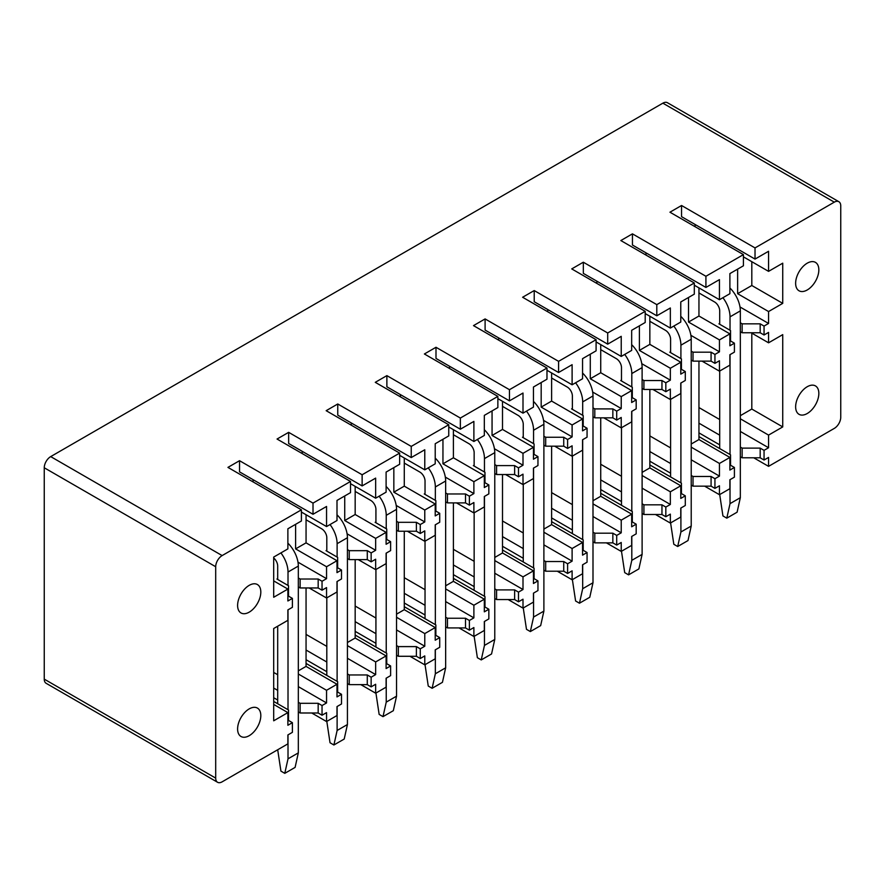 <?xml version="1.0" encoding="UTF-8"?>
<svg xmlns="http://www.w3.org/2000/svg" width="885" height="885" viewBox="0 0 885 885"><rect width="100%" height="100%" fill="white"/><g stroke="black" fill="none" stroke-linecap="round" stroke-linejoin="round"><path stroke-width="1.33" d="M215.697 778.114A9.115 5.266 120 0 0 217.577 782.285L46.142 683.297A9.115 5.266 -60 0 1 44.25 679.127L215.697 778.114L215.697 566.743A9.115 5.266 120 0 1 222.135 555.581L301.409 509.815L227.943 467.391L239.536 460.698L313.013 503.111L350.526 481.462L277.049 439.037L288.654 432.345L362.131 474.758L399.644 453.109L326.167 410.684L337.76 403.98L411.237 446.405L448.75 424.745L375.273 382.331L386.878 375.627L460.355 418.052L497.868 396.391L424.391 353.978L435.995 347.274L509.461 389.699L546.974 368.038L473.497 325.614L485.102 318.921L558.579 361.345L596.092 339.685L522.615 297.26L534.219 290.568L607.696 332.981L645.198 311.332L571.732 268.907L583.326 262.214L656.803 304.628L694.316 282.979L620.839 240.554L632.443 233.85L705.92 276.275L743.422 254.614L669.956 212.201L681.55 205.497L755.027 247.922L834.301 202.156A9.115 5.266 120 0 1 838.858 201.703A9.115 5.266 120 0 1 840.75 205.873L840.75 417.233A9.115 5.266 120 0 1 834.301 428.395L768.567 466.351L753.743 457.799M838.858 201.703L667.423 102.715A9.115 5.266 -60 0 0 662.865 103.169L50.699 456.605A9.115 5.266 -60 0 0 44.25 467.767L44.25 679.127M768.567 466.351L768.567 457.423L764.054 460.023L764.054 450.354L768.567 447.744L768.567 435.099L782.738 426.913L782.738 334.63L768.567 342.816L768.567 332.395L764.054 334.995L764.054 326.067L768.567 323.456L768.567 311.553L737.625 293.687L737.625 269.128M768.567 311.553L782.738 303.367L782.738 263.177L768.567 271.363L768.567 251.274L755.027 259.084L755.027 247.922M812.795 261.606A16.406 9.47 120 0 0 797.949 273.907A16.406 9.47 120 0 0 799.033 290.789A16.406 9.47 120 0 0 801.677 291.541A16.406 9.47 120 0 0 816.523 279.24A16.406 9.47 120 0 0 815.439 262.369A16.406 9.47 120 0 0 812.795 261.606M812.795 385.152A16.406 9.47 120 0 0 797.949 397.453A16.406 9.47 120 0 0 799.033 414.324A16.406 9.47 120 0 0 801.677 415.087A16.406 9.47 120 0 0 816.523 402.786A16.406 9.47 120 0 0 815.439 385.904A16.406 9.47 120 0 0 812.795 385.152M743.422 254.614L743.422 265.788L729.893 273.598L729.893 293.687L719.45 299.716L719.45 279.627L705.92 287.437L705.92 276.275M694.316 282.979L694.316 294.141L680.775 301.951L680.775 322.051L670.343 328.07L670.343 307.98L656.803 315.79L656.803 304.628M645.198 311.332L645.198 322.494L631.669 330.304L631.669 350.405L621.226 356.434L621.226 336.333L607.696 344.154L607.696 332.981M596.092 339.685L596.092 350.847L582.551 358.657L582.551 378.758L572.108 384.787L572.108 364.686L558.579 372.508L558.579 361.345M546.974 368.038L546.974 379.2L533.445 387.022L533.445 407.111L523.002 413.14L523.002 393.04L509.461 400.861L509.461 389.699M497.868 396.391L497.868 407.554L484.327 415.375L484.327 435.464L473.884 441.493L473.884 421.404L460.355 429.214L460.355 418.052M448.75 424.745L448.75 435.907L435.221 443.728L435.221 463.817L424.778 469.846L424.778 449.757L411.237 457.567L411.237 446.405M399.644 453.109L399.644 464.271L386.103 472.081L386.103 492.171L375.66 498.2L375.66 478.11L362.131 485.92L362.131 474.758M350.526 481.462L350.526 492.624L336.997 500.434L336.997 520.535L326.554 526.564L326.554 506.463L313.013 514.274L313.013 503.111M217.577 782.285A9.115 5.266 120 0 0 222.135 781.831L287.879 743.876L287.879 734.948L292.393 732.337L292.393 722.669L287.879 725.269L287.879 712.613L273.697 720.799L273.697 628.516L287.879 620.33L287.879 609.909L292.393 607.309L292.393 598.382L287.879 600.981L287.879 589.078L273.697 597.264L273.697 557.074L287.879 548.888L287.879 528.788L301.409 520.977L301.409 509.815M243.641 713.741A16.406 9.47 120 0 0 241.008 736.497A16.406 9.47 120 0 0 254.769 730.833A16.406 9.47 120 0 0 257.413 708.077A16.406 9.47 120 0 0 243.641 713.741M243.641 590.207A16.406 9.47 120 0 0 241.008 612.962A16.406 9.47 120 0 0 254.769 607.298A16.406 9.47 120 0 0 257.413 584.542A16.406 9.47 120 0 0 243.641 590.207M768.567 271.363L743.422 256.849M719.45 299.716L694.316 285.202M670.343 328.07L645.198 313.567M621.226 356.434L596.092 341.92M572.108 384.787L546.974 370.273M523.002 413.14L497.868 398.626M473.884 441.493L448.75 426.979M424.778 469.846L399.644 455.332M375.66 498.2L350.526 483.697M326.554 526.564L301.409 512.05M782.738 303.367L751.808 285.501L737.625 293.687M751.808 285.501L751.808 261.695M691.218 360.073L693.021 361.124L711.075 361.124L714.936 363.348L719.45 360.748L719.45 371.169L729.893 365.14L729.893 354.719L734.406 352.119L734.406 343.181L729.893 345.792L729.893 333.877L698.951 316.022L688.519 322.051L688.519 297.482M698.951 316.022L698.951 287.89M642.112 388.426L643.915 389.477L661.958 389.477L665.83 391.701L670.343 389.101L670.343 399.522L680.775 393.493L680.775 383.072L685.289 380.473L685.289 371.534L680.775 374.145L680.775 362.231L649.844 344.376L639.401 350.405L639.401 325.846M649.844 344.376L649.844 316.244M592.994 416.791L594.797 417.831L612.851 417.831L616.712 420.065L621.226 417.454L621.226 427.875L631.669 421.846L631.669 411.425L636.182 408.826L636.182 399.898L631.669 402.498L631.669 390.595L600.727 372.729L590.284 378.758L590.284 354.199M600.727 372.729L600.727 344.597M543.888 445.144L545.691 446.184L563.734 446.184L567.606 448.418L572.108 445.808L572.108 456.229L582.551 450.199L582.551 439.779L587.065 437.179L587.065 428.251L582.551 430.851L582.551 418.948L551.62 401.082L541.178 407.111L541.178 382.552M551.62 401.082L551.62 372.95M494.77 473.497L496.573 474.537L514.627 474.537L518.488 476.772L523.002 474.161L523.002 484.582L533.445 478.553L533.445 468.143L537.958 465.532L537.958 456.605L533.445 459.204L533.445 447.301L502.503 429.435L492.06 435.464L492.06 410.905M502.503 429.435L502.503 401.303M445.653 501.85L447.467 502.89L465.51 502.89L469.382 505.125L473.884 502.525L473.884 512.946L484.327 506.917L484.327 496.496L488.841 493.885L488.841 484.958L484.327 487.558L484.327 475.654L453.397 457.788L442.954 463.817L442.954 439.259M453.397 457.788L453.397 429.656M396.546 530.203L398.35 531.243L416.392 531.243L420.264 533.478L424.778 530.878L424.778 541.299L435.221 535.27L435.221 524.849L439.723 522.238L439.723 513.311L435.221 515.922L435.221 504.007L404.279 486.153L393.836 492.182L393.836 467.612M404.279 486.153L404.279 458.021M347.429 558.557L349.243 559.608L367.286 559.608L371.147 561.831L375.66 559.231L375.66 569.652L386.103 563.623L386.103 553.202L390.617 550.603L390.617 541.664L386.103 544.275L386.103 532.361L355.173 514.506L344.73 520.535L344.73 495.976M355.173 514.506L355.173 486.374M298.322 586.921L300.126 587.961L318.169 587.961L322.04 590.195L326.554 587.585L326.554 598.006L336.997 591.976L336.997 581.556L341.499 578.956L341.499 570.017L336.997 572.628L336.997 560.714L306.055 542.859L295.612 548.888L295.612 524.329M306.055 542.859L306.055 514.727M729.893 333.877L719.45 339.906L688.519 322.051M680.775 362.231L670.343 368.26L639.401 350.405M631.669 390.595L621.226 396.613L590.284 378.758M582.551 418.948L572.108 424.977L541.178 407.111M533.445 447.301L523.002 453.33L492.06 435.464M484.327 475.654L473.884 481.683L442.954 463.817M435.221 504.007L424.778 510.037L393.836 492.182M386.103 532.361L375.66 538.39L344.73 520.535M336.997 560.714L326.554 566.743L295.612 548.888M287.879 589.078L273.697 580.892M714.936 363.348L714.936 354.42L719.45 351.821L719.45 339.906M665.83 391.701L665.83 382.774L670.343 380.174L670.343 368.26M616.712 420.065L616.712 411.127L621.226 408.527L621.226 396.613M567.606 448.418L567.606 439.491L572.108 436.88L572.108 424.977M518.488 476.772L518.488 467.844L523.002 465.233L523.002 453.33M469.382 505.125L469.382 496.197L473.884 493.587L473.884 481.683M420.264 533.478L420.264 524.551L424.778 521.94L424.778 510.037M371.147 561.831L371.147 552.904L375.66 550.304L375.66 538.39M322.04 590.195L322.04 581.257L326.554 578.657L326.554 566.743M768.567 342.816L751.166 332.76M719.45 371.169L702.048 361.124M670.343 399.522L652.931 389.477M621.226 427.875L603.824 417.831M572.108 456.229L554.707 446.184M523.002 484.582L505.601 474.537M473.884 512.946L456.483 502.89M424.778 541.299L407.377 531.243M375.66 569.652L358.259 559.608M326.554 598.006L309.153 587.961M782.738 426.913L751.808 409.047L740.336 415.673M751.808 409.047L751.808 333.136M729.893 457.423L719.45 463.452L719.45 476.108L714.936 478.708L714.936 488.387L719.45 485.776L719.45 494.704L729.893 488.686L729.893 479.747L734.406 477.148L734.406 467.468L729.893 470.079L729.893 457.423L698.951 439.557L691.218 444.027M698.951 439.557L698.951 361.124M680.775 485.776L670.343 491.806L670.343 504.461L665.83 507.061L665.83 516.74L670.343 514.13L670.343 523.068L680.775 517.039L680.775 508.101L685.289 505.501L685.289 495.821L680.775 498.432L680.775 485.776L649.844 467.922L642.112 472.38M649.844 467.922L649.844 389.477M631.669 514.13L621.226 520.159L621.226 532.814L616.712 535.414L616.712 545.094L621.226 542.483L621.226 551.421L631.669 545.392L631.669 536.465L636.182 533.854L636.182 524.174L631.669 526.785L631.669 514.13L600.727 496.275L592.994 500.733M600.727 496.275L600.727 417.831M582.551 542.483L572.108 548.512L572.108 561.167L567.606 563.767L567.606 573.447L572.108 570.847L572.108 579.775L582.551 573.745L582.551 564.818L587.065 562.207L587.065 552.539L582.551 555.138L582.551 542.483L551.62 524.628L543.888 529.086M551.62 524.628L551.62 446.184M533.445 570.847L523.002 576.865L523.002 589.521L518.488 592.131L518.488 601.8L523.002 599.2L523.002 608.128L533.445 602.099L533.445 593.171L537.958 590.561L537.958 580.892L533.445 583.492L533.445 570.847L502.503 552.981L494.77 557.45M502.503 552.981L502.503 474.537M484.327 599.2L473.884 605.229L473.884 617.874L469.382 620.485L469.382 630.153L473.884 627.553L473.884 636.481L484.327 630.452L484.327 621.524L488.841 618.925L488.841 609.245L484.327 611.845L484.327 599.2L453.397 581.334L445.653 585.804M453.397 581.334L453.397 502.89M435.221 627.553L424.778 633.583L424.778 646.227L420.264 648.838L420.264 658.517L424.778 655.907L424.778 664.834L435.221 658.805L435.221 649.878L439.723 647.278L439.723 637.598L435.221 640.209L435.221 627.553L404.279 609.688L396.546 614.157M404.279 609.688L404.279 531.243M386.103 655.907L375.66 661.936L375.66 674.591L371.147 677.191L371.147 686.871L375.66 684.26L375.66 693.198L386.103 687.169L386.103 678.231L390.617 675.631L390.617 665.951L386.103 668.562L386.103 655.907L355.173 638.041L347.429 642.51M355.173 638.041L355.173 559.608M336.997 684.26L326.554 690.289L326.554 702.944L322.04 705.544L322.04 715.224L326.554 712.613L326.554 721.552L336.997 715.522L336.997 706.584L341.499 703.984L341.499 694.305L336.997 696.915L336.997 684.26L306.055 666.405L298.322 670.863M306.055 666.405L306.055 587.961M768.567 435.099L740.336 418.793M719.45 463.452L691.218 447.157M670.343 491.806L642.112 475.51M621.226 520.159L592.994 503.864M572.108 548.512L543.888 532.217M523.002 576.865L494.77 560.57M473.884 605.229L445.653 588.923M424.778 633.583L396.546 617.276M375.66 661.936L347.429 645.641M326.554 690.289L298.322 673.994M287.879 712.613L273.697 704.427M719.45 494.704L704.626 486.153M670.343 523.068L655.519 514.506M621.226 551.421L606.402 542.859M572.108 579.775L557.284 571.212M523.002 608.128L508.178 599.565M473.884 636.481L459.061 627.93M424.778 664.834L409.954 656.283M375.66 693.198L360.837 684.636M326.554 721.552L311.73 712.989M698.951 436.582L730.534 454.824L730.534 465.233L734.406 467.468M768.567 447.744L740.336 431.449M719.704 419.545L698.951 407.565M698.951 423.185L719.704 435.166M740.336 447.08L742.139 448.12L760.182 448.12L764.054 450.354M698.951 432.865L719.704 444.845M740.336 456.748L742.139 457.799L742.139 448.12M764.054 460.023L760.182 457.799L742.139 457.799M740.336 331.72L742.139 332.76L760.182 332.76L764.054 334.995M760.182 457.799L760.182 448.12M768.567 323.456L739.993 306.962M734.406 343.181L730.534 340.946L730.534 330.536L718.941 323.833L719.704 323.39M740.336 322.793L742.139 323.833L760.182 323.833L764.054 326.067M760.182 332.76L760.182 323.833M695.09 226.715L695.09 224.48M755.027 259.084L681.55 216.659L681.55 205.497M742.139 332.76L742.139 323.833M649.844 464.935L681.428 483.177L681.428 493.598L685.289 495.821M719.45 476.108L691.218 459.802M670.598 447.898L649.844 435.918M649.844 451.549L670.598 463.53M691.218 475.433L693.021 476.473L711.075 476.473L714.936 478.708M649.844 461.218L670.598 473.198M691.218 485.113L693.021 486.153L693.021 476.473M714.936 488.387L711.075 486.153L693.021 486.153M711.075 486.153L711.075 476.473M719.45 351.821L690.886 335.327M685.289 371.534L681.428 369.31L681.428 358.89L669.823 352.186L670.598 351.743M691.218 351.146L693.021 352.186L711.075 352.186L714.936 354.42M711.075 361.124L711.075 352.186M645.973 255.068L645.973 252.833M705.92 287.437L632.443 245.023L632.443 233.85M693.021 361.124L693.021 352.186M600.727 493.299L632.31 511.53L632.31 521.951L636.182 524.174M670.343 504.461L642.112 488.155M621.48 476.252L600.727 464.271M600.727 479.902L621.48 491.883M642.112 503.786L643.915 504.826L661.958 504.826L665.83 507.061M600.727 489.571L621.48 501.552M642.112 513.466L643.915 514.506L643.915 504.826M665.83 516.74L661.958 514.506L643.915 514.506M661.958 514.506L661.958 504.826M670.343 380.174L641.769 363.68M636.182 399.898L632.31 397.664L632.31 387.243L620.706 380.539L621.48 380.096M642.112 379.499L643.915 380.539L661.958 380.539L665.83 382.774M661.958 389.477L661.958 380.539M596.866 283.421L596.866 281.187M656.803 315.79L583.326 273.377L583.326 262.214M643.915 389.477L643.915 380.539M551.62 521.652L583.204 539.883L583.204 550.304L587.065 552.539M621.226 532.814L592.994 516.519M572.374 504.605L551.62 492.624M551.62 508.255L572.374 520.236M592.994 532.139L594.797 533.19L612.851 533.19L616.712 535.414M551.62 517.924L572.374 529.916M592.994 541.819L594.797 542.859L594.797 533.19M616.712 545.094L612.851 542.859L594.797 542.859M612.851 542.859L612.851 533.19M621.226 408.527L592.651 392.033M587.065 428.251L583.204 426.017L583.204 415.596L571.599 408.903L572.374 408.45M592.994 407.852L594.797 408.903L612.851 408.903L616.712 411.127M612.851 417.831L612.851 408.903M547.749 311.774L547.749 309.54M607.696 344.154L534.219 301.73L534.219 290.568M594.797 417.831L594.797 408.903M502.503 550.005L534.086 568.236L534.086 578.657L537.958 580.892M572.108 561.167L543.888 544.872M523.256 532.958L502.503 520.977M502.503 536.609L523.256 548.589M543.888 560.493L545.691 561.544L563.734 561.544L567.606 563.767M502.503 546.288L523.256 558.269M543.888 570.172L545.691 571.212L545.691 561.544M567.606 573.447L563.734 571.212L545.691 571.212M563.734 571.212L563.734 561.544M572.108 436.88L543.545 420.386M537.958 456.605L534.086 454.37L534.086 443.949L522.482 437.256L523.256 436.803M543.888 436.205L545.691 437.256L563.734 437.256L567.606 439.491M563.734 446.184L563.734 437.256M498.642 340.128L498.642 337.893M558.579 372.508L485.102 330.083L485.102 318.921M545.691 446.184L545.691 437.256M453.397 578.359L484.969 596.59L484.969 607.01L488.841 609.245M523.002 589.521L494.77 573.226M474.15 561.311L453.397 549.331M453.397 564.962L474.15 576.943M494.77 588.857L496.573 589.897L514.627 589.897L518.488 592.131M453.397 574.642L474.15 586.622M494.77 598.525L496.573 599.565L496.573 589.897M518.488 601.8L514.627 599.565L496.573 599.565M514.627 599.565L514.627 589.897M523.002 465.233L494.427 448.739M488.841 484.958L484.969 482.723L484.969 472.302L473.375 465.61L474.15 465.156M494.77 464.57L496.573 465.61L514.627 465.61L518.488 467.844M514.627 474.537L514.627 465.61M449.525 368.481L449.525 366.257M509.461 400.861L435.995 358.436L435.995 347.274M496.573 474.537L496.573 465.61M404.279 606.712L435.862 624.943L435.862 635.364L439.723 637.598M473.884 617.874L445.653 601.579M425.032 589.675L404.279 577.695M404.279 593.315L425.032 605.296M445.653 617.21L447.467 618.25L465.51 618.25L469.382 620.485M404.279 602.995L425.032 614.975M445.653 626.879L447.467 627.93L447.467 618.25M469.382 630.153L465.51 627.93L447.467 627.93M465.51 627.93L465.51 618.25M473.884 493.587L445.321 477.092M439.723 513.311L435.862 511.076L435.862 500.656L424.258 493.963L425.032 493.52M445.653 492.923L447.467 493.963L465.51 493.963L469.382 496.197M465.51 502.89L465.51 493.963M400.418 396.845L400.418 394.61M460.355 429.214L386.878 386.789L386.878 375.627M447.467 502.89L447.467 493.963M355.173 635.065L386.745 653.307L386.745 663.717L390.617 665.951M424.778 646.227L396.546 629.932M375.926 618.029L355.173 606.048M355.173 621.668L375.926 633.66M396.546 645.563L398.35 646.603L416.392 646.603L420.264 648.838M355.173 631.348L375.926 643.329M396.546 655.243L398.35 656.283L398.35 646.603M420.264 658.517L416.392 656.283L398.35 656.283M416.392 656.283L416.392 646.603M424.778 521.94L396.203 505.446M390.617 541.664L386.745 539.43L386.745 529.02L375.151 522.316L375.926 521.873M396.546 521.276L398.35 522.316L416.392 522.316L420.264 524.551M416.392 531.243L416.392 522.316M351.301 425.198L351.301 422.964M411.237 457.567L337.76 415.153L337.76 403.98M398.35 531.243L398.35 522.316M306.055 663.429L337.639 681.66L337.639 692.081L341.499 694.305M375.66 674.591L347.429 658.285M326.808 646.382L306.055 634.401M306.055 650.033L326.808 662.013M347.429 673.916L349.243 674.956L367.286 674.956L371.147 677.191M306.055 659.701L326.808 671.682M347.429 683.596L349.243 684.636L349.243 674.956M371.147 686.871L367.286 684.636L349.243 684.636M367.286 684.636L367.286 674.956M375.66 550.304L347.097 533.81M341.499 570.017L337.639 567.794L337.639 557.373L326.034 550.669L326.808 550.227M347.429 549.629L349.243 550.669L367.286 550.669L371.147 552.904M367.286 559.608L367.286 550.669M302.183 453.551L302.183 451.317M362.131 485.92L288.654 443.507L288.654 432.345M349.243 559.608L349.243 550.669M273.697 701.451L288.521 710.013L288.521 720.434L292.393 722.669M326.554 702.944L298.322 686.638M277.691 674.735L273.697 672.434M273.697 688.054L277.691 690.366M298.322 702.27L300.126 703.309L318.169 703.309L322.04 705.544M273.697 697.734L277.691 700.035M298.322 711.949L300.126 712.989L300.126 703.309M322.04 715.224L318.169 712.989L300.126 712.989M318.169 712.989L318.169 703.309M326.554 578.657L297.98 562.163M292.393 598.382L288.521 596.147L288.521 585.726L276.928 579.022L277.691 578.58M298.322 577.982L300.126 579.022L318.169 579.022L322.04 581.257M318.169 587.961L318.169 579.022M253.077 481.905L253.077 479.67M313.013 514.274L239.536 471.86L239.536 460.698M300.126 587.961L300.126 579.022M719.704 494.56L722.934 515.922L726.795 518.156L730.025 503.642L730.025 479.67M698.951 292.946L714.549 301.951A7.29 4.215 60 0 1 719.704 310.878L719.704 324.275M719.704 371.014L719.704 448.562M722.923 297.714A21.871 12.633 60 0 1 730.025 316.841L740.336 310.878A21.871 12.633 60 0 0 729.893 287.968M730.025 454.525L730.025 354.642M730.025 330.238L730.025 316.841M730.025 503.642L740.336 497.691L740.336 310.878M726.795 518.156L737.105 512.194L740.336 497.691M670.598 522.913L673.817 544.275L677.689 546.51L680.908 531.996L680.908 508.034M649.844 321.299L665.443 330.304A7.29 4.215 60 0 1 670.598 339.243L670.598 352.639M670.598 399.367L670.598 476.926M673.806 326.067A21.871 12.633 60 0 1 680.908 345.194L691.218 339.243A21.871 12.633 60 0 0 680.775 316.321M680.908 482.878L680.908 382.995M680.908 358.591L680.908 345.194M680.908 531.996L691.218 526.044L691.218 339.243M677.689 546.51L687.999 540.558L691.218 526.044M621.48 551.266L624.71 572.628L628.571 574.863L631.802 560.349L631.802 536.387M600.727 349.652L616.325 358.657A7.29 4.215 60 0 1 621.48 367.596L621.48 380.992M621.48 427.732L621.48 505.28M624.699 354.431A21.871 12.633 60 0 1 631.802 373.547L642.112 367.596A21.871 12.633 60 0 0 631.669 344.674M631.802 511.231L631.802 411.359M631.802 386.944L631.802 373.547M631.802 560.349L642.112 554.397L642.112 367.596M628.571 574.863L638.881 568.911L642.112 554.397M572.374 579.62L575.593 600.981L579.465 603.216L582.684 588.702L582.684 564.741M551.62 378.017L567.219 387.022A7.29 4.215 60 0 1 572.374 395.949L572.374 409.346M572.374 456.085L572.374 533.633M575.582 382.785A21.871 12.633 60 0 1 582.684 401.901L592.994 395.949A21.871 12.633 60 0 0 582.551 373.027M582.684 539.584L582.684 439.712M582.684 415.297L582.684 401.901M582.684 588.702L592.994 582.75L592.994 395.949M579.465 603.216L589.775 597.264L592.994 582.75M523.256 607.984L526.486 629.335L530.347 631.569L533.567 617.055L533.567 593.094M502.503 406.37L518.101 415.375A7.29 4.215 60 0 1 523.256 424.302L523.256 437.699M523.256 484.438L523.256 561.986M526.475 411.138A21.871 12.633 60 0 1 533.567 430.254L543.888 424.302A21.871 12.633 60 0 0 533.445 401.381M533.567 567.938L533.567 468.065M533.567 443.651L533.567 430.254M533.567 617.055L543.888 611.104L543.888 424.302M530.347 631.569L540.658 625.618L543.888 611.104M474.15 636.337L477.369 657.699L481.241 659.922L484.46 645.419L484.46 621.447M453.397 434.723L468.995 443.728A7.29 4.215 60 0 1 474.15 452.655L474.15 466.052M474.15 512.791L474.15 590.339M477.358 439.491A21.871 12.633 60 0 1 484.46 458.607L494.77 452.655A21.871 12.633 60 0 0 484.327 429.734M484.46 596.291L484.46 496.419M484.46 472.004L484.46 458.607M484.46 645.419L494.77 639.457L494.77 452.655M481.241 659.922L491.551 653.971L494.77 639.457M425.032 664.69L428.251 686.052L432.123 688.287L435.343 673.773L435.343 649.8M404.279 463.076L419.877 472.081A7.29 4.215 60 0 1 425.032 481.009L425.032 494.405M425.032 541.144L425.032 618.692M428.24 467.844A21.871 12.633 60 0 1 435.343 486.971L445.653 481.009A21.871 12.633 60 0 0 435.221 458.098M435.343 624.655L435.343 524.772M435.343 500.368L435.343 486.971M435.343 673.773L445.653 667.81L445.653 481.009M432.123 688.287L442.434 682.324L445.653 667.81M375.926 693.043L379.145 714.405L383.006 716.64L386.236 702.126L386.236 678.164M355.173 491.429L370.76 500.434A7.29 4.215 60 0 1 375.926 509.373L375.926 522.758M375.926 569.497L375.926 647.046M379.134 496.197A21.871 12.633 60 0 1 386.236 515.324L396.546 509.373A21.871 12.633 60 0 0 386.103 486.451M386.236 653.008L386.236 553.125M386.236 528.721L386.236 515.324M386.236 702.126L396.546 696.174L396.546 509.373M383.006 716.64L393.327 710.688L396.546 696.174M326.808 721.397L330.028 742.758L333.899 744.993L337.119 730.479L337.119 706.518M306.055 519.783L321.653 528.788A7.29 4.215 60 0 1 326.808 537.726L326.808 551.123M326.808 597.862L326.808 675.41M330.016 524.551A21.871 12.633 60 0 1 337.119 543.678L347.429 537.726A21.871 12.633 60 0 0 336.997 514.804M337.119 681.361L337.119 581.478M337.119 557.074L337.119 543.678M337.119 730.479L347.429 724.527L347.429 537.726M333.899 744.993L344.21 739.041L347.429 724.527M277.691 749.75L280.921 771.112L284.782 773.346L288.012 758.832L288.012 734.871M273.697 557.97A7.29 4.215 60 0 1 277.691 566.079L277.691 579.476M277.691 626.215L277.691 703.763M280.91 552.915A21.871 12.633 60 0 1 288.012 572.031L298.322 566.079A21.871 12.633 60 0 0 287.879 543.158M288.012 709.715L288.012 609.842M288.012 585.428L288.012 572.031M288.012 758.832L298.322 752.881L298.322 566.079M284.782 773.346L295.103 767.395L298.322 752.881M662.865 103.169L834.301 202.156M50.699 456.605L222.135 555.581M44.25 467.767L215.697 566.743"/></g></svg>
